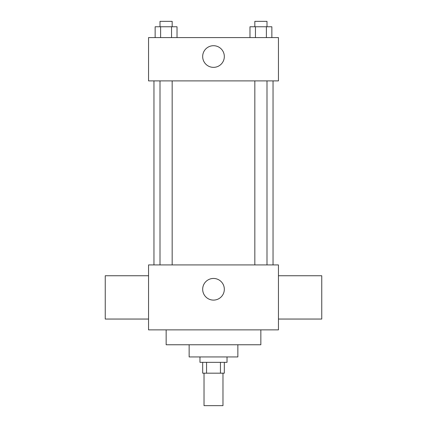 <?xml version="1.0" encoding="UTF-8"?>
<svg xmlns="http://www.w3.org/2000/svg" width="427" height="427" viewBox="0 0 427 427"><rect width="100%" height="100%" fill="white"/><g stroke="black" fill="none" stroke-linecap="round" stroke-linejoin="round"><path stroke-width="0.64" d="M204.026 373.171L204.026 405.65L222.974 405.65L222.974 373.171M220.444 362.347L220.444 373.171L202.676 373.171L202.676 362.347M220.444 373.171L224.324 373.171L224.324 362.347M227.031 356.935L227.031 362.347L199.969 362.347L199.969 356.935M206.556 362.347L206.556 373.171M237.855 344.76L237.855 356.935L189.145 356.935L189.145 344.76M260.849 329.874L260.849 344.76L166.151 344.76L166.151 329.874M278.452 329.874L148.548 329.874L148.548 264.921L278.452 264.921L278.452 329.874M202.676 289.276A10.824 10.824 0 0 1 218.912 279.904A10.824 10.824 0 0 1 218.912 298.654A10.824 10.824 0 0 1 202.676 289.276M278.452 275.746L321.755 275.746L321.755 319.049L278.452 319.049M148.548 319.049L105.245 319.049L105.245 275.746L148.548 275.746M278.452 80.89L148.548 80.89L148.548 37.587L278.452 37.587L278.452 80.89M224.324 56.535A10.824 10.824 0 0 1 208.088 65.907A10.824 10.824 0 0 1 208.088 47.157A10.824 10.824 0 0 1 224.324 56.535M271.855 37.587L271.855 26.762L249.976 26.762L249.976 37.587M266.384 26.762L266.384 37.587M255.447 26.762L255.447 37.587M254.834 26.762L254.834 21.35L266.998 21.35L266.998 26.762M177.024 37.587L177.024 26.762L155.145 26.762L155.145 37.587M171.553 26.762L171.553 37.587M160.616 26.762L160.616 37.587M160.002 26.762L160.002 21.35L172.166 21.35L172.166 26.762M153.96 80.89L153.96 264.921M273.04 80.89L273.04 264.921M266.998 264.921L266.998 80.89M254.834 264.921L254.834 80.89M160.002 80.89L160.002 264.921M172.166 80.89L172.166 264.921"/></g></svg>
